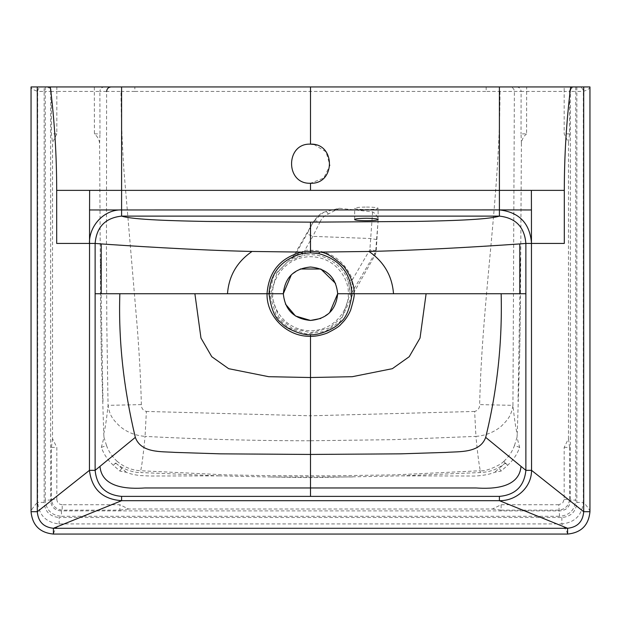 <?xml version="1.0" encoding="UTF-8"?>
<svg xmlns="http://www.w3.org/2000/svg" width="621" height="621" viewBox="0 0 621 621"><rect width="100%" height="100%" fill="white"/><g stroke="black" fill="none" stroke-linecap="round" stroke-linejoin="round"><path stroke-width="0.47" stroke-dasharray="3.1 2.33" d="M313.916 144.445L326.025 151.811L329.984 165.419L323.712 178.118L310.5 183.249C285.233 184.437 285.303 142.954 310.5 144.15M366.39 207.08A11.737 1.226 0 0 1 378.127 208.307A11.737 1.226 0 0 1 366.39 209.533A11.737 1.226 0 0 1 354.653 208.307A11.737 1.226 0 0 1 366.39 207.08M567.594 534.06L566.647 531.242L561.858 523.922C574.79 522.517 581.939 515.352 583.321 502.42L576.855 502.42C576.055 511.626 571.048 516.649 561.858 517.495L59.142 517.495L59.142 523.922L54.353 531.242L53.406 534.06M561.858 517.495L561.858 523.922L59.142 523.922C46.202 522.502 39.053 515.329 37.679 502.42L35.909 504.073C32.68 507.939 31.066 510.478 31.05 511.704M44.145 502.42L37.679 502.42L37.679 91.411L35.909 90.759C32.719 89.486 31.097 88.213 31.05 86.94L41.987 86.94C39.395 87.227 37.959 88.718 37.679 91.411L44.145 91.411L44.145 502.42C44.945 511.626 49.952 516.649 59.142 517.495M568.471 142.566L569.581 133.88L569.581 91.411L564.178 91.411L564.178 133.88L568.471 142.566L568.471 438.69L564.178 447.384L564.178 499.331L562.673 503.111L558.784 504.726L559.552 516.299C569.473 515.422 574.875 510.027 575.745 500.099L570.35 500.099C569.962 506.915 566.36 510.509 559.552 510.897L61.448 510.897L61.448 516.299L559.552 516.299M492.422 509.018L501.116 510.128L501.116 504.726L492.422 509.018L128.578 509.018L119.884 504.726L62.216 504.726L62.216 510.128L61.448 510.897C54.64 510.509 51.038 506.915 50.65 500.099L45.255 500.099C46.125 510.027 51.527 515.422 61.448 516.299M141.347 404.605L108.054 405.35C109.762 416.008 112.975 419.478 119.76 426.27C126.909 432.216 135.339 435.585 145.058 436.377L146.377 411.451C143.04 410.535 141.363 408.253 141.347 404.605C140.835 381.736 139.438 355.647 137.171 326.351L123.874 169.797C122.026 141.658 121.072 115.529 121.025 91.411L106.626 91.411L106.447 248.377L106.835 326.871L108.054 405.35C106.61 419.291 105.166 428.723 103.73 433.629L101.339 355.926L100.571 305.315L99.601 143.28C99.174 139.531 97.443 136.403 94.408 133.88L99.973 133.864L99.896 91.411L94.33 91.411L94.408 133.88M526.592 133.88C523.557 136.403 521.826 139.531 521.399 143.28L521.027 133.864L526.592 133.88L526.67 86.94L509.864 86.94C512.589 87.196 514.095 88.694 514.374 91.411L512.946 405.35L479.653 404.605C479.637 408.253 477.96 410.535 474.623 411.451L475.942 436.377C485.661 435.585 494.091 432.216 501.24 426.27C508.025 419.478 511.238 416.008 512.946 405.35C514.592 420.658 516.035 430.081 517.27 433.621L517.006 437.378L519.676 447.384C517.114 454.355 513.086 460.34 507.59 465.331L501.116 471.067L494.704 472.278C487.687 475.383 475.174 476.33 471.098 476.02L401.733 475.857L310.5 477.65L268.536 476.959M589.95 511.704C590.214 510.92 588.592 508.382 585.091 504.089L583.321 502.42L583.321 91.411C583.072 88.687 581.636 87.196 579.013 86.94L564.178 86.94L564.178 91.411L521.104 91.411L521.027 133.864M516.641 86.94C519.335 87.227 520.817 88.718 521.104 91.411L486.173 91.411L486.173 86.94L134.827 86.94L134.827 91.411L121.025 91.411M564.178 499.331L569.581 499.331L569.581 447.384L564.178 447.384M501.116 510.128L558.784 510.128C565.195 509.344 568.797 505.742 569.581 499.331L570.35 500.099L570.35 91.411L569.581 91.411C569.853 88.718 571.289 87.227 573.897 86.94M62.216 504.726C58.91 504.431 57.116 502.63 56.822 499.331L51.419 499.331C52.203 505.742 55.805 509.344 62.216 510.128L119.884 510.128L119.884 504.726M56.822 499.331L56.822 447.384L52.529 438.698L52.529 142.566L56.822 133.88L56.822 91.411L51.419 91.411L51.419 133.88L52.529 142.566M219.415 475.865L150.01 476.02L140.02 475.562C134.097 474.809 129.525 473.722 126.311 472.278L119.884 471.067L113.426 465.339C107.914 460.34 103.886 454.355 101.324 447.384L103.994 437.378L103.73 433.629M352.511 476.967L268.513 476.967L219.415 475.857M521.399 143.28L520.429 305.307L519.661 355.926L517.27 433.621M520.429 305.307L519.661 355.934M102.977 401.399L100.532 258.615M101.339 355.926L100.571 305.315M126.311 472.278L115.98 463.243L117.082 461.263M101.324 447.384L106.517 445.49C108.574 451.335 112.091 456.582 117.074 461.256L113.418 465.331L115.972 463.235M121.716 468.273L119.884 471.067M106.517 445.49L103.994 437.378M115.987 463.25C121.6 468.343 132.452 472.783 140.905 472.565M219.267 475.857L140.905 472.558L140.703 470.749C131.908 470.291 124.045 467.132 117.097 461.271M501.116 471.067L499.284 468.281L494.696 472.278M401.733 475.857L480.095 472.558C489.829 472.17 498.135 469.065 505.013 463.25L499.284 468.273M480.095 472.558L480.297 470.749L395.453 474.855L331.746 475.818L268.016 475.67L225.547 474.855L140.703 470.749C142.007 464.609 143.459 453.151 145.058 436.377C196.857 439.163 256.978 440.825 310.5 440.763L310.5 415.798L146.377 411.451M507.559 465.323L503.926 461.256C508.91 456.582 512.426 451.335 514.483 445.49L519.676 447.384M503.918 461.263L505.028 463.243L507.574 465.339M517.006 437.378L514.483 445.49M503.903 461.271C500.782 464.966 486.344 471.688 480.297 470.749C478.861 463.522 477.417 452.065 475.942 436.377L393.248 439.66L310.5 440.763L310.5 477.65M520.468 258.701L518.023 401.399M99.601 143.28L99.973 133.864M499.975 91.411C500.006 195.452 481.997 300.719 479.653 404.605M579.013 86.94L589.95 86.94C589.896 88.213 588.281 89.486 585.091 90.759L583.321 91.411L576.855 91.411L576.855 502.42M111.407 86.94L56.822 86.94L56.822 91.411L94.33 91.411L94.33 86.94M52.529 438.698L51.419 447.384L51.419 499.331L50.65 500.099L50.65 91.411L51.419 91.411C51.147 88.718 49.711 87.227 47.103 86.94L41.987 86.94M134.827 91.411L486.173 91.411M283.323 293.733L285.443 304.065M320.778 318.464L329.635 312.697M337.677 293.733L335.573 283.44M300.23 269.002L291.373 274.754M323.634 212.219L339.198 208.26L372.6 211.877C377.009 214.416 378.74 218.685 377.793 224.701L376.163 251.753L375.294 254.695L352.099 295.72L340.091 321.771L325.388 331.389L306.401 333.935L288.672 327.966L276.671 316.679L269.398 293.733L273.62 275.903L293.756 255.751L313.752 221.255L323.665 212.203C320.257 213.562 317.036 216.62 314.001 221.379C314.994 220.564 316.966 220.804 319.931 222.077L312.86 236.36L304.764 250.348C327.523 248.874 343.444 258.592 352.518 279.512L369.875 249.743L375.783 250.721L374.874 253.562L351.517 293.081L350.749 295.542L351.37 297.971M313.752 221.255L307.038 233.938L312.86 236.36L370.59 238.518L376.567 239.559L375.783 250.721L376.163 251.753M372.6 211.877L369.875 249.743L374.874 253.562L375.294 254.695M291.482 257.917L292.056 258.437L294.362 256.256L304.764 250.348L305.369 255.084C327.042 251.932 344.81 268.567 348.008 281.096L352.518 279.512L351.517 293.081L352.099 295.72M272.821 293.733C271.299 304.569 282.609 330.271 310.5 330.776C338.391 330.271 349.701 304.569 348.179 293.733C349.701 282.897 338.391 257.195 310.5 256.69C282.609 257.195 271.299 282.897 272.821 293.733M302.505 251.427L302.458 255.565L305.369 255.084M348.008 281.096L348.769 283.518L352.573 281.755M292.056 258.437L302.458 255.565L287.081 262.279L276.974 272.922L270.849 293.733L278.775 317.121L291.839 328.129L310.5 332.716L329.161 328.129L342.225 317.121L350.151 293.733L348.769 283.518L350.749 295.542M319.931 222.085C321.802 218.204 324.636 215.495 328.416 213.958L339.198 208.26M326.11 211.21L328.416 213.958M376.567 239.559L377.793 224.701M134.827 86.94L111.415 86.94M509.864 86.94L502.568 86.94M500.301 86.94L486.173 86.94M474.623 411.451L310.5 415.798M46.334 86.94C48.943 87.227 50.379 88.718 50.65 91.411L45.255 91.411L45.255 500.099M45.255 86.94L45.255 91.411L44.145 91.411L44.145 86.94M576.855 86.94L576.855 91.411L575.745 91.411L575.745 500.099M575.745 86.94L575.745 91.411L570.35 91.411C570.621 88.718 572.057 87.227 574.666 86.94M569.581 133.88L564.178 133.88M558.784 504.726L501.116 504.726M119.884 510.128L128.578 509.018M51.419 447.384L56.822 447.384M56.822 133.88L51.419 133.88M569.581 447.384L568.471 438.69M100.563 293.717L101.161 293.655M519.839 293.655L520.437 293.717M106.626 91.411L99.896 91.411C100.183 88.718 101.665 87.227 104.359 86.94M293.182 255.278L294.362 256.256L307.038 233.938M378.127 219.485L378.127 208.307M354.653 219.485L354.653 208.307"/><path stroke-width="0.93" d="M227.496 293.733C228.839 275.887 237.02 261.79 252.033 251.458L301.612 252.087C280.265 257.8 268.738 271.688 267.03 293.733L119.845 293.733C118.347 340.021 123.509 387.9 135.316 437.386L95.122 470.345C96.76 486.251 105.586 494.929 121.592 496.381L499.408 496.381L499.408 500.681L567.594 528.277L567.594 534.06L53.406 534.06C39.829 532.733 32.377 525.281 31.05 511.704L31.05 86.94L310.5 86.94L310.5 144.15C335.759 143.001 335.689 184.437 310.5 183.249C285.241 184.406 285.295 142.993 310.5 144.15L313.916 144.445M310.5 222.147L206.49 221.449C173.989 220.859 133.251 219.803 121.592 216.116C105.337 217.909 96.511 227.014 95.129 243.432L89.455 243.432C88.943 226.044 103.87 209.463 121.592 209.906L121.592 216.116L499.408 216.116C487.749 219.803 447.011 220.859 414.51 221.449L310.5 222.147L310.5 251.233L319.388 252.079C325.381 252.048 333.632 256.954 344.143 266.805C351.424 277.106 354.7 286.087 353.97 293.733C354.777 294.439 353.652 299.935 350.601 310.221C348.234 315.724 345.066 320.327 341.108 324.038C339.78 326.118 335.076 329.153 327.011 333.151C320.669 335.441 315.165 336.489 310.5 336.303L310.5 377.521L268.722 376.699L228.652 368.68L211.777 356.71L200.963 338.034L194.893 293.733M366.39 218.258C373.516 218.328 377.428 218.739 378.127 219.485C378.833 221.06 353.962 221.068 354.653 219.485C355.344 218.739 359.256 218.328 366.39 218.258M119.845 293.733L101.215 293.733L101.215 243.921C123.726 245.481 194.699 250.216 252.033 251.458M291.373 274.754L283.323 293.733C284.938 309.957 293.997 318.86 310.5 320.444C327.003 318.86 336.062 309.957 337.677 293.733C336.062 277.509 327.003 268.606 310.5 267.022C293.997 268.606 284.938 277.509 283.323 293.733L267.03 293.733C266.463 316.951 287.686 337.024 310.5 336.303L310.5 334.649C317.416 335.868 335.371 328.827 339.703 322.741C345.85 318.705 349.941 309.033 351.991 293.733C350.601 272.805 339.617 259.454 319.054 253.686L310.5 252.786L301.946 253.686C281.383 259.454 270.407 272.798 269.009 293.725C271.059 309.033 275.157 318.705 281.297 322.741C285.621 328.827 303.584 335.868 310.5 334.649M53.406 534.06L53.406 528.277L121.592 500.681C102.457 499.261 91.745 489.146 89.455 470.345L95.122 470.345L95.122 293.733L101.215 293.733M121.592 496.381L121.592 500.681L499.408 500.681C516.292 501.007 531.654 487.361 531.545 470.345L583.701 511.704L589.95 511.704L589.95 86.94L499.408 86.94L499.408 216.116C515.678 217.909 524.497 227.014 525.871 243.432L519.785 243.921C499.874 245.287 429.29 250.108 368.967 251.458C383.98 261.79 392.161 275.887 393.504 293.733L426.107 293.733L420.037 338.034L409.223 356.71L392.348 368.68L352.278 376.699L310.5 377.521L310.5 454.44L220.362 453.842L175.099 452.398C161.367 451.382 141.107 453.307 135.316 437.386M95.122 293.733L95.122 243.432L101.215 243.921M301.946 253.686L301.612 252.079L310.5 251.233L310.5 252.786M426.107 293.733L501.155 293.733C502.397 342.35 497.242 390.229 485.684 437.386L521.003 466.348C519.226 488.098 492.756 489.123 476.152 487.966L144.848 487.966C128.244 489.123 101.774 488.098 99.997 466.348M319.054 253.686L319.388 252.087L368.967 251.458M567.594 534.06C581.171 532.733 588.623 525.281 589.95 511.704L589.95 511.704M31.05 511.704L37.299 511.704C38.153 521.671 43.524 527.198 53.406 528.277L567.594 528.277C577.476 527.198 582.847 521.671 583.701 511.704L583.701 86.94M37.299 86.94L37.299 511.704L89.455 470.345L89.556 209.968L499.408 209.906C519.241 212.18 529.954 223.358 531.545 243.432L525.878 243.432L525.878 293.733L501.155 293.733M485.684 437.386C479.893 453.307 459.633 451.382 445.901 452.398L400.638 453.842L310.5 454.44L310.5 496.381M519.785 243.921L519.785 293.733M521.003 466.348L525.878 470.345C524.225 486.266 515.407 494.945 499.408 496.381M50.324 86.94C54.563 121.289 56.682 155.762 56.69 190.368L89.626 190.368L89.556 209.968M106.626 91.411C106.913 88.694 108.419 87.204 111.136 86.94M56.822 86.94L47.103 86.94M285.443 304.065L295.495 316.004L310.469 320.444M310.508 320.444L320.778 318.464M329.635 312.697L337.677 293.733L393.504 293.733M335.573 283.44L320.84 269.033M320.801 269.017L300.23 269.002M564.178 86.94L526.67 86.94M509.864 86.94L486.173 86.94M502.568 86.94L500.301 86.94M310.5 86.94L499.408 86.94M525.878 293.733L525.878 470.345L531.545 470.345L531.444 209.968L499.408 209.906M570.676 86.94C566.437 121.328 564.318 155.809 564.31 190.368L531.374 190.368L531.444 209.968M89.455 243.432L56.69 243.432L56.69 190.368M89.626 190.368L121.592 190.368L121.592 209.906M121.592 86.94L121.592 190.368L531.374 190.368M310.5 183.249L310.5 190.368M564.31 190.368L564.31 243.432L531.545 243.432"/></g></svg>
